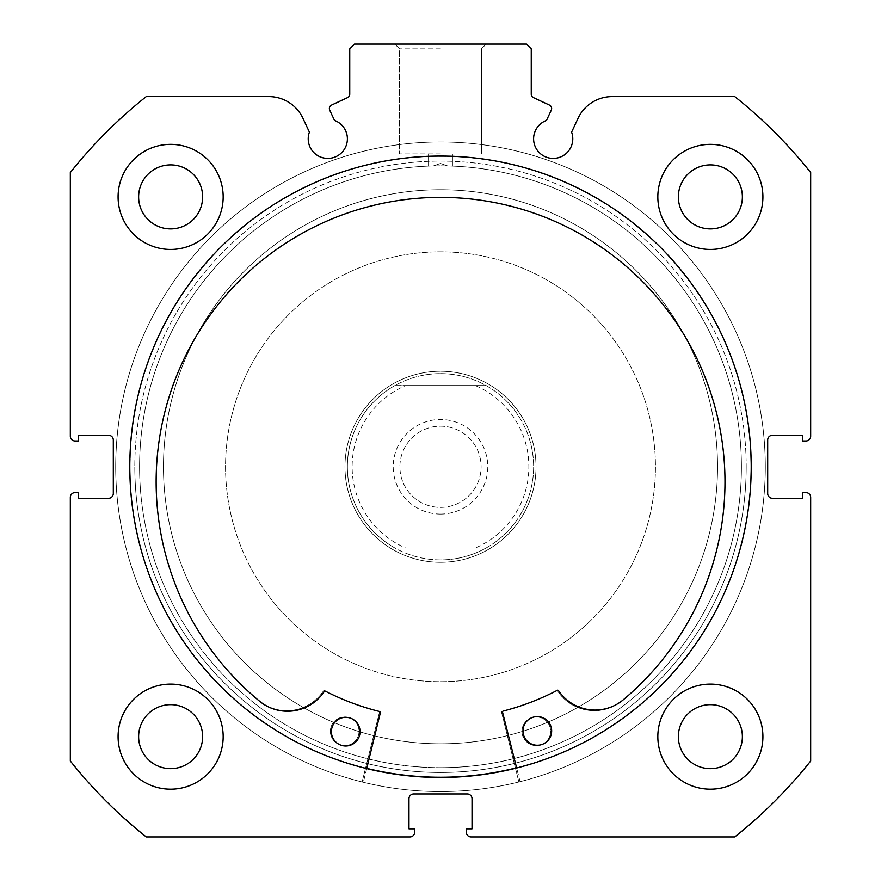 <?xml version="1.0" encoding="UTF-8"?>
<svg xmlns="http://www.w3.org/2000/svg" width="881" height="881" viewBox="0 0 881 881"><rect width="100%" height="100%" fill="white"/><g stroke="black" fill="none" stroke-linecap="round" stroke-linejoin="round"><path stroke-width="0.66" stroke-dasharray="4.41 3.3" d="M379.414 712.443A0.958 0.958 0 0 0 378.72 711.286A252.197 252.197 0 0 1 324.582 690.759A0.958 0.958 0 0 0 323.349 691.078A43.973 43.973 0 0 1 259.961 701.551A284.431 284.431 0 0 1 440.5 197.377A284.431 284.431 0 0 1 621.061 701.573A43.973 43.973 0 0 1 557.651 691.078A0.958 0.958 0 0 0 556.418 690.759A252.197 252.197 0 0 1 502.28 711.286A0.958 0.958 0 0 0 501.586 712.443L518.876 781.976A324.803 324.803 0 0 0 440.5 141.973A324.803 324.803 0 0 0 362.124 781.976L379.414 712.443A0.958 0.958 0 0 0 378.72 711.286A252.197 252.197 0 0 1 324.582 690.759A0.958 0.958 0 0 0 323.349 691.078A43.973 43.973 0 0 1 259.961 701.551A284.431 284.431 0 0 1 440.5 197.377A284.431 284.431 0 0 1 621.061 701.573L621.039 701.551A43.973 43.973 0 0 1 557.651 691.078A0.958 0.958 0 0 0 556.418 690.759A252.197 252.197 0 0 1 502.28 711.286A0.958 0.958 0 0 0 501.586 712.443L518.876 781.976A324.803 324.803 0 0 0 440.5 141.973A324.803 324.803 0 0 0 362.124 781.976L379.414 712.443M330.375 731.296A14.327 14.327 0 0 0 344.702 745.623A14.327 14.327 0 0 0 359.03 731.296A14.327 14.327 0 0 0 344.702 716.969A14.327 14.327 0 0 0 330.375 731.296A14.327 14.327 0 0 0 344.702 745.623A14.327 14.327 0 0 0 359.03 731.296A14.327 14.327 0 0 0 344.702 716.969A14.327 14.327 0 0 0 330.375 731.296M521.97 731.296A14.327 14.327 0 0 0 536.298 745.623A14.327 14.327 0 0 0 550.625 731.296A14.327 14.327 0 0 0 536.298 716.969A14.327 14.327 0 0 0 521.97 731.296A14.327 14.327 0 0 0 536.298 745.623A14.327 14.327 0 0 0 550.625 731.296A14.327 14.327 0 0 0 536.298 716.969A14.327 14.327 0 0 0 521.97 731.296M502.544 712.2A0.958 0.958 0 0 1 503.227 711.044A252.197 252.197 0 0 0 557.288 690.308A0.958 0.958 0 0 1 558.521 690.616A43.973 43.973 0 0 0 621.953 700.847L621.975 700.869A284.431 284.431 0 0 0 439.454 197.377A284.431 284.431 0 0 0 260.853 702.267L260.875 702.245A43.973 43.973 0 0 0 324.23 691.53A0.958 0.958 0 0 1 325.463 691.2A252.197 252.197 0 0 0 379.678 711.529A0.958 0.958 0 0 1 380.372 712.674L363.357 782.273A324.803 324.803 0 0 1 439.234 141.973A324.803 324.803 0 0 1 520.098 781.667L502.544 712.2M551.66 730.867A14.327 14.327 0 0 1 537.377 745.249A14.327 14.327 0 0 1 522.995 730.977A14.327 14.327 0 0 1 537.267 716.594A14.327 14.327 0 0 1 551.66 730.867M360.065 731.615A14.327 14.327 0 0 1 345.793 745.998A14.327 14.327 0 0 1 331.399 731.726A14.327 14.327 0 0 1 345.682 717.332A14.327 14.327 0 0 1 360.065 731.615M366.705 768.595L363.357 782.273A324.803 324.803 0 0 1 439.234 141.973A324.803 324.803 0 0 1 520.098 781.667L516.651 768.012M366.76 768.364A310.475 310.475 0 0 1 177.742 301.379A310.475 310.475 0 0 1 605.886 204.018A310.475 310.475 0 0 1 516.585 767.78M703.258 632.162A310.475 310.475 0 0 1 275.114 729.523A310.475 310.475 0 0 1 177.742 301.379A310.475 310.475 0 0 1 605.886 204.018A310.475 310.475 0 0 1 703.258 632.162M674.956 614.343A277.041 277.041 0 0 1 292.921 701.232A277.041 277.041 0 0 1 206.044 319.197A277.041 277.041 0 0 1 588.079 232.309A277.041 277.041 0 0 1 674.956 614.343A277.041 277.041 0 0 1 292.921 701.232A277.041 277.041 0 0 1 206.044 319.197A277.041 277.041 0 0 1 588.079 232.309A277.041 277.041 0 0 1 674.956 614.343M440.5 514.064A47.288 47.288 0 0 0 487.788 466.776A47.288 47.288 0 0 0 440.5 419.488A47.288 47.288 0 0 0 393.212 466.776A47.288 47.288 0 0 0 440.5 514.064M440.5 426.173A40.603 40.603 0 0 1 481.103 466.776A40.603 40.603 0 0 1 440.5 507.368A40.603 40.603 0 0 1 399.897 466.776A40.603 40.603 0 0 1 440.5 426.173A40.603 40.603 0 0 1 481.103 466.776A40.603 40.603 0 0 1 440.5 507.368A40.603 40.603 0 0 1 399.897 466.776A40.603 40.603 0 0 1 440.5 426.173M440.5 559.909A93.144 93.144 0 0 1 347.356 466.776A93.144 93.144 0 0 1 440.5 373.632A93.144 93.144 0 0 1 533.644 466.776A93.144 93.144 0 0 1 440.5 559.909C424.268 559.842 409.059 555.856 394.875 547.971L405.645 547.971A88.364 88.364 0 0 1 405.645 385.57L394.875 385.57A93.144 93.144 0 0 0 394.875 547.971L486.125 547.971C471.941 555.856 456.732 559.842 440.5 559.909M440.5 562.298A95.533 95.533 0 0 1 344.967 466.776A95.533 95.533 0 0 1 440.5 371.242A95.533 95.533 0 0 1 536.033 466.776A95.533 95.533 0 0 1 440.5 562.298A95.533 95.533 0 0 1 344.967 466.776A95.533 95.533 0 0 1 440.5 371.242A95.533 95.533 0 0 1 536.033 466.776A95.533 95.533 0 0 1 440.5 562.298M440.5 767.692A300.917 300.917 0 0 1 139.583 466.776A300.917 300.917 0 0 1 440.5 165.848A300.917 300.917 0 0 1 741.417 466.776A300.917 300.917 0 0 1 440.5 767.692A300.917 300.917 0 0 1 139.583 466.776A300.917 300.917 0 0 1 440.5 165.848A300.917 300.917 0 0 1 741.417 466.776A300.917 300.917 0 0 1 440.5 767.692M486.125 547.971A93.144 93.144 0 0 0 486.125 385.57L475.355 385.57A88.364 88.364 0 0 1 475.355 547.971L486.125 547.971A93.144 93.144 0 0 0 486.125 385.57C471.941 377.685 456.732 373.709 440.5 373.632C424.268 373.709 409.059 377.685 394.875 385.57A93.144 93.144 0 0 0 394.875 547.971M475.355 547.971L405.645 547.971M475.355 385.57L405.645 385.57M486.125 385.57L394.875 385.57M329.714 110.147A3.821 3.821 0 0 1 331.564 105.07L347.543 97.626A3.821 3.821 0 0 0 349.746 94.157L349.746 48.829L354.525 44.05L526.475 44.05L531.254 48.829L531.254 94.157A3.821 3.821 0 0 0 533.457 97.626L549.436 105.07A3.821 3.821 0 0 1 551.286 110.147L546.495 120.422A19.58 19.58 0 0 0 553.202 158.404A19.58 19.58 0 0 0 571.604 132.128L578.002 118.395A37.762 37.762 0 0 1 612.229 96.591L734.743 96.591A472.877 472.877 0 0 1 810.674 172.533L810.674 436.205A4.779 4.779 0 0 1 805.906 440.974L802.558 440.974L802.558 435.247L772.472 435.247A4.779 4.779 0 0 0 767.692 440.026L767.692 493.514A4.779 4.779 0 0 0 772.472 498.294L802.558 498.294L802.558 492.567L805.906 492.567A4.779 4.779 0 0 1 810.674 497.336L810.674 761.008A472.877 472.877 0 0 1 734.743 836.95L471.071 836.95A4.779 4.779 0 0 1 466.291 832.171L466.291 828.834L472.029 828.834L472.029 798.737A4.779 4.779 0 0 0 467.249 793.957L413.751 793.957A4.779 4.779 0 0 0 408.971 798.737L408.971 828.834L414.709 828.834L414.709 832.171A4.779 4.779 0 0 1 409.929 836.95L146.257 836.95A472.877 472.877 0 0 1 70.326 761.008L70.326 497.336A4.779 4.779 0 0 1 75.094 492.567L78.442 492.567L78.442 498.294L108.528 498.294A4.779 4.779 0 0 0 113.308 493.514L113.308 440.026A4.779 4.779 0 0 0 108.528 435.247L78.442 435.247L78.442 440.974L75.094 440.974A4.779 4.779 0 0 1 70.326 436.205L70.326 172.533A472.877 472.877 0 0 1 146.257 96.591L268.771 96.591A37.762 37.762 0 0 1 302.998 118.395L309.396 132.128A19.58 19.58 0 0 0 327.798 158.404A19.58 19.58 0 0 0 334.505 120.422L329.714 110.147M440.5 44.05L394.809 44.05L440.5 44.05M440.5 48.829L399.589 48.829L440.5 48.829M746.196 466.776A305.696 305.696 0 0 1 440.5 772.472A305.696 305.696 0 0 1 134.804 466.776A305.696 305.696 0 0 0 440.5 772.472A305.696 305.696 0 0 0 746.196 466.776A305.696 305.696 0 0 0 440.5 161.08A305.696 305.696 0 0 0 134.804 466.776A305.696 305.696 0 0 1 440.5 161.08A305.696 305.696 0 0 1 746.196 466.776M139.583 466.776A300.917 300.917 0 0 0 440.5 767.692A300.917 300.917 0 0 0 741.417 466.776A300.917 300.917 0 0 1 440.5 767.692A300.917 300.917 0 0 1 139.583 466.776A300.917 300.917 0 0 1 433.331 165.936L440.5 165.848L433.331 165.936L440.5 163.459L433.331 165.936A300.917 300.917 0 0 0 139.583 466.776M440.5 153.911L399.589 153.911L440.5 153.911M751.207 466.776A310.707 310.707 0 0 0 440.5 156.058A310.707 310.707 0 0 0 129.793 466.776A310.707 310.707 0 0 0 440.5 777.483A310.707 310.707 0 0 0 751.207 466.776A310.707 310.707 0 0 0 440.5 156.058A310.707 310.707 0 0 0 129.793 466.776A310.707 310.707 0 0 0 440.5 777.483A310.707 310.707 0 0 0 751.207 466.776A310.707 310.707 0 0 0 440.5 156.058A310.707 310.707 0 0 0 129.793 466.776A310.707 310.707 0 0 0 440.5 777.483A310.707 310.707 0 0 0 751.207 466.776A310.707 310.707 0 0 0 440.5 156.058A310.707 310.707 0 0 0 129.793 466.776A310.707 310.707 0 0 0 440.5 777.483A310.707 310.707 0 0 0 751.207 466.776A310.707 310.707 0 0 0 440.5 156.058A310.707 310.707 0 0 0 129.793 466.776A310.707 310.707 0 0 0 440.5 777.483A310.707 310.707 0 0 0 751.207 466.776A310.707 310.707 0 0 0 440.5 156.058A310.707 310.707 0 0 0 129.793 466.776A310.707 310.707 0 0 0 440.5 777.483A310.707 310.707 0 0 0 751.207 466.776A310.707 310.707 0 0 0 440.5 156.058A310.707 310.707 0 0 0 129.793 466.776A310.707 310.707 0 0 0 440.5 777.483A310.707 310.707 0 0 0 751.207 466.776M765.303 466.776A324.803 324.803 0 0 0 440.5 141.973A324.803 324.803 0 0 0 115.697 466.776A324.803 324.803 0 0 0 440.5 791.578A324.803 324.803 0 0 0 765.303 466.776A324.803 324.803 0 0 0 440.5 141.973A324.803 324.803 0 0 0 115.697 466.776A324.803 324.803 0 0 0 440.5 791.578A324.803 324.803 0 0 0 765.303 466.776A324.803 324.803 0 0 0 440.5 141.973A324.803 324.803 0 0 0 115.697 466.776A324.803 324.803 0 0 0 440.5 791.578A324.803 324.803 0 0 0 765.303 466.776A324.803 324.803 0 0 0 440.5 141.973A324.803 324.803 0 0 0 115.697 466.776A324.803 324.803 0 0 0 440.5 791.578A324.803 324.803 0 0 0 765.303 466.776M657.832 736.648A52.541 52.541 0 0 0 710.372 789.189A52.541 52.541 0 0 0 762.913 736.648A52.541 52.541 0 0 0 710.372 684.097A52.541 52.541 0 0 0 657.832 736.648A52.541 52.541 0 0 0 710.372 789.189A52.541 52.541 0 0 0 762.913 736.648A52.541 52.541 0 0 0 710.372 684.097A52.541 52.541 0 0 0 657.832 736.648A52.541 52.541 0 0 0 710.372 789.189A52.541 52.541 0 0 0 762.913 736.648A52.541 52.541 0 0 0 710.372 684.097A52.541 52.541 0 0 0 657.832 736.648M118.087 736.648A52.541 52.541 0 0 0 170.628 789.189A52.541 52.541 0 0 0 223.168 736.648A52.541 52.541 0 0 0 170.628 684.097A52.541 52.541 0 0 0 118.087 736.648A52.541 52.541 0 0 0 170.628 789.189A52.541 52.541 0 0 0 223.168 736.648A52.541 52.541 0 0 0 170.628 684.097A52.541 52.541 0 0 0 118.087 736.648A52.541 52.541 0 0 0 170.628 789.189A52.541 52.541 0 0 0 223.168 736.648A52.541 52.541 0 0 0 170.628 684.097A52.541 52.541 0 0 0 118.087 736.648M657.832 196.904A52.541 52.541 0 0 0 710.372 249.444A52.541 52.541 0 0 0 762.913 196.904A52.541 52.541 0 0 0 710.372 144.352A52.541 52.541 0 0 0 657.832 196.904A52.541 52.541 0 0 0 710.372 249.444A52.541 52.541 0 0 0 762.913 196.904A52.541 52.541 0 0 0 710.372 144.352A52.541 52.541 0 0 0 657.832 196.904A52.541 52.541 0 0 0 710.372 249.444A52.541 52.541 0 0 0 762.913 196.904A52.541 52.541 0 0 0 710.372 144.352A52.541 52.541 0 0 0 657.832 196.904M118.087 196.904A52.541 52.541 0 0 0 170.628 249.444A52.541 52.541 0 0 0 223.168 196.904A52.541 52.541 0 0 0 170.628 144.352A52.541 52.541 0 0 0 118.087 196.904A52.541 52.541 0 0 0 170.628 249.444A52.541 52.541 0 0 0 223.168 196.904A52.541 52.541 0 0 0 170.628 144.352A52.541 52.541 0 0 0 118.087 196.904A52.541 52.541 0 0 0 170.628 249.444A52.541 52.541 0 0 0 223.168 196.904A52.541 52.541 0 0 0 170.628 144.352A52.541 52.541 0 0 0 118.087 196.904M138.625 196.904A32.002 32.002 0 0 0 170.628 228.906A32.002 32.002 0 0 0 202.63 196.904A32.002 32.002 0 0 0 170.628 164.89A32.002 32.002 0 0 0 138.625 196.904M678.37 196.904A32.002 32.002 0 0 0 710.372 228.906A32.002 32.002 0 0 0 742.375 196.904A32.002 32.002 0 0 0 710.372 164.89A32.002 32.002 0 0 0 678.37 196.904M138.625 736.648A32.002 32.002 0 0 0 170.628 768.65A32.002 32.002 0 0 0 202.63 736.648A32.002 32.002 0 0 0 170.628 704.646A32.002 32.002 0 0 0 138.625 736.648M678.37 736.648A32.002 32.002 0 0 0 710.372 768.65A32.002 32.002 0 0 0 742.375 736.648A32.002 32.002 0 0 0 710.372 704.646A32.002 32.002 0 0 0 678.37 736.648M447.669 165.936A300.917 300.917 0 0 1 741.417 466.776A300.917 300.917 0 0 0 447.669 165.936L440.5 165.848L447.669 165.936L440.5 163.459L447.669 165.936M573.806 223.917A277.041 277.041 0 0 1 683.359 600.082A277.041 277.041 0 0 1 307.194 709.623A277.041 277.041 0 0 1 197.641 333.459A277.041 277.041 0 0 1 573.806 223.917A277.041 277.041 0 0 1 683.359 600.082A277.041 277.041 0 0 1 307.194 709.623A277.041 277.041 0 0 1 197.641 333.459A277.041 277.041 0 0 1 573.806 223.917M394.534 550.515A95.533 95.533 0 0 1 356.761 420.799A95.533 95.533 0 0 1 486.466 383.026A95.533 95.533 0 0 1 524.239 512.742A95.533 95.533 0 0 1 394.534 550.515A95.533 95.533 0 0 1 356.761 420.799A95.533 95.533 0 0 1 486.466 383.026A95.533 95.533 0 0 1 524.239 512.742A95.533 95.533 0 0 1 394.534 550.515M543.929 278.352A214.942 214.942 0 0 1 628.924 570.205A214.942 214.942 0 0 1 337.071 655.189A214.942 214.942 0 0 1 252.076 363.335A214.942 214.942 0 0 1 543.929 278.352A214.942 214.942 0 0 1 628.924 570.205A214.942 214.942 0 0 1 337.071 655.189A214.942 214.942 0 0 1 252.076 363.335A214.942 214.942 0 0 1 543.929 278.352M589.896 194.602A310.475 310.475 0 0 1 712.663 616.171A310.475 310.475 0 0 1 291.104 738.939A310.475 310.475 0 0 1 168.337 317.369A310.475 310.475 0 0 1 589.896 194.602A310.475 310.475 0 0 1 712.663 616.171A310.475 310.475 0 0 1 291.104 738.939A310.475 310.475 0 0 1 168.337 317.369A310.475 310.475 0 0 1 589.896 194.602M399.589 48.829L394.809 44.05L399.589 48.829L399.589 153.911L399.589 48.829M428.562 166.091L428.562 153.911L428.562 166.091M481.411 153.911L481.411 48.829L486.191 44.05L481.411 48.829L481.411 153.911M452.438 166.091L452.438 153.911L452.438 166.091"/><path stroke-width="1.32" d="M516.651 768.012L502.544 712.2A0.958 0.958 0 0 1 503.227 711.044A252.197 252.197 0 0 0 557.288 690.308A0.958 0.958 0 0 1 558.521 690.616A43.973 43.973 0 0 0 621.953 700.847L621.975 700.869A284.431 284.431 0 0 0 439.454 197.377A284.431 284.431 0 0 0 260.853 702.267L260.875 702.245A43.973 43.973 0 0 0 324.23 691.53A0.958 0.958 0 0 1 325.463 691.2A252.197 252.197 0 0 0 379.678 711.529A0.958 0.958 0 0 1 380.372 712.674L366.705 768.595M551.66 730.867A14.327 14.327 0 0 1 537.377 745.249A14.327 14.327 0 0 1 522.995 730.977A14.327 14.327 0 0 1 537.267 716.594A14.327 14.327 0 0 1 551.66 730.867M360.065 731.615A14.327 14.327 0 0 1 345.793 745.998A14.327 14.327 0 0 1 331.399 731.726A14.327 14.327 0 0 1 345.682 717.332A14.327 14.327 0 0 1 360.065 731.615M516.585 767.78A310.475 310.475 0 0 1 366.76 768.364M329.362 108.528A3.821 3.821 0 0 0 329.714 110.147L334.505 120.422A19.58 19.58 0 0 1 327.798 158.404A19.58 19.58 0 0 1 309.396 132.128L302.998 118.395A37.762 37.762 0 0 0 268.771 96.591L146.257 96.591A472.877 472.877 0 0 0 70.326 172.533L70.326 436.205A4.779 4.779 0 0 0 75.094 440.974L78.442 440.974L78.442 435.247L108.528 435.247A4.779 4.779 0 0 1 113.308 440.026L113.308 493.514A4.779 4.779 0 0 1 108.528 498.294L78.442 498.294L78.442 492.567L75.094 492.567A4.779 4.779 0 0 0 70.326 497.336L70.326 761.008A472.877 472.877 0 0 0 146.257 836.95L409.929 836.95A4.779 4.779 0 0 0 414.709 832.171L414.709 828.834L408.971 828.834L408.971 798.737A4.779 4.779 0 0 1 413.751 793.957L467.249 793.957A4.779 4.779 0 0 1 472.029 798.737L472.029 828.834L466.291 828.834L466.291 832.171A4.779 4.779 0 0 0 471.071 836.95L734.743 836.95A472.877 472.877 0 0 0 810.674 761.008L810.674 497.336A4.779 4.779 0 0 0 805.906 492.567L802.558 492.567L802.558 498.294L772.472 498.294A4.779 4.779 0 0 1 767.692 493.514L767.692 440.026A4.779 4.779 0 0 1 772.472 435.247L802.558 435.247L802.558 440.974L805.906 440.974A4.779 4.779 0 0 0 810.674 436.205L810.674 172.533A472.877 472.877 0 0 0 734.743 96.591L612.229 96.591A37.762 37.762 0 0 0 578.002 118.395L571.604 132.128A19.58 19.58 0 0 1 553.202 158.404A19.58 19.58 0 0 1 546.495 120.422L551.286 110.147A3.821 3.821 0 0 0 549.436 105.07L533.457 97.626A3.821 3.821 0 0 1 531.254 94.157L531.254 48.829L526.475 44.05L354.525 44.05L349.746 48.829L349.746 94.157A3.821 3.821 0 0 1 347.543 97.626L331.564 105.07A3.821 3.821 0 0 0 329.362 108.528M751.207 466.776A310.707 310.707 0 0 0 440.5 156.058A310.707 310.707 0 0 0 129.793 466.776A310.707 310.707 0 0 0 440.5 777.483A310.707 310.707 0 0 0 751.207 466.776M657.832 736.648A52.541 52.541 0 0 0 710.372 789.189A52.541 52.541 0 0 0 762.913 736.648A52.541 52.541 0 0 0 710.372 684.097A52.541 52.541 0 0 0 657.832 736.648M118.087 736.648A52.541 52.541 0 0 0 170.628 789.189A52.541 52.541 0 0 0 223.168 736.648A52.541 52.541 0 0 0 170.628 684.097A52.541 52.541 0 0 0 118.087 736.648M657.832 196.904A52.541 52.541 0 0 0 710.372 249.444A52.541 52.541 0 0 0 762.913 196.904A52.541 52.541 0 0 0 710.372 144.352A52.541 52.541 0 0 0 657.832 196.904M118.087 196.904A52.541 52.541 0 0 0 170.628 249.444A52.541 52.541 0 0 0 223.168 196.904A52.541 52.541 0 0 0 170.628 144.352A52.541 52.541 0 0 0 118.087 196.904M202.63 196.904A32.002 32.002 0 0 1 170.628 228.906A32.002 32.002 0 0 1 138.625 196.904A32.002 32.002 0 0 1 170.628 164.89A32.002 32.002 0 0 1 202.63 196.904M742.375 196.904A32.002 32.002 0 0 1 710.372 228.906A32.002 32.002 0 0 1 678.37 196.904A32.002 32.002 0 0 1 710.372 164.89A32.002 32.002 0 0 1 742.375 196.904M202.63 736.648A32.002 32.002 0 0 1 170.628 768.65A32.002 32.002 0 0 1 138.625 736.648A32.002 32.002 0 0 1 170.628 704.646A32.002 32.002 0 0 1 202.63 736.648M742.375 736.648A32.002 32.002 0 0 1 710.372 768.65A32.002 32.002 0 0 1 678.37 736.648A32.002 32.002 0 0 1 710.372 704.646A32.002 32.002 0 0 1 742.375 736.648"/></g></svg>
